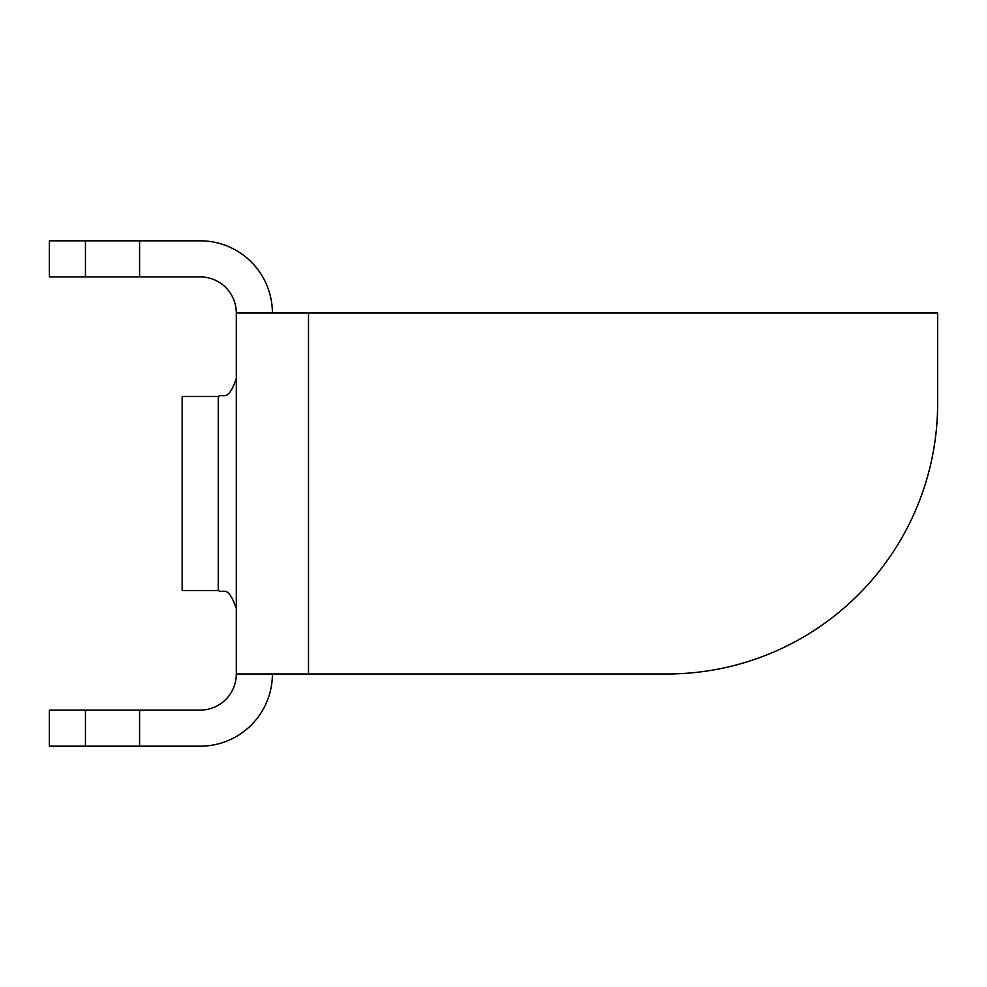 <?xml version="1.0" encoding="UTF-8"?>
<svg xmlns="http://www.w3.org/2000/svg" width="987" height="987" viewBox="0 0 987 987"><rect width="100%" height="100%" fill="white"/><g stroke="black" fill="none" stroke-linecap="round" stroke-linejoin="round"><path stroke-width="1.48" d="M85.45 240.816L85.45 276.915L49.35 276.915L49.35 240.816L139.599 240.816L139.599 276.915L200.213 276.915A36.1 36.1 0 0 1 236.3 313.015L308.499 313.015L308.499 673.985L666.916 673.985L236.3 673.985A36.1 36.1 0 0 1 200.213 710.085L49.35 710.085L49.35 746.184L85.45 746.184L85.45 710.085M272.4 673.985A72.199 72.199 0 0 1 200.213 746.184L139.599 746.184L139.599 710.085M236.3 313.015L236.3 673.985M308.499 313.015L937.65 313.015L937.65 403.251A270.734 270.734 0 0 1 666.916 673.985M139.599 240.816L200.213 240.816A72.199 72.199 0 0 1 272.4 313.015M85.45 276.915L139.599 276.915M139.599 746.184L85.45 746.184M218.263 396.49L182.163 396.49L182.163 590.51L218.263 590.51L218.263 396.49C223.605 393.023 227.726 403.115 236.3 378.44M218.263 590.51C223.605 593.977 227.726 583.885 236.3 608.56"/></g></svg>

